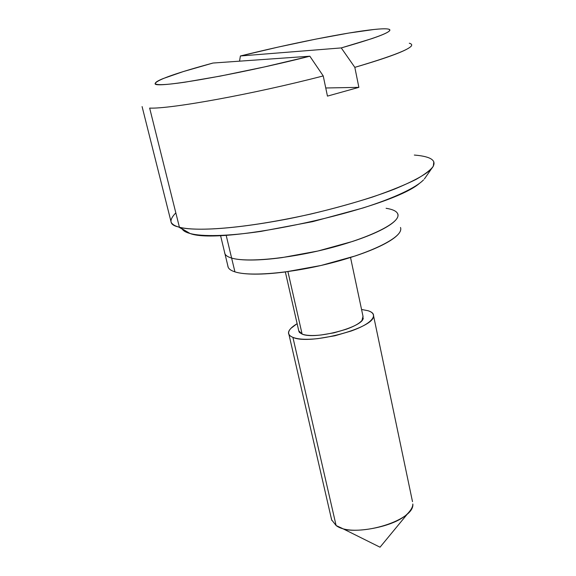 <?xml version="1.0" encoding="UTF-8"?>
<svg xmlns="http://www.w3.org/2000/svg" width="576" height="576" viewBox="0 0 576 576"><rect width="100%" height="100%" fill="white"/><g stroke="black" fill="none" stroke-linecap="round" stroke-linejoin="round"><path stroke-width="0.86" d="M412.826 503.986C412.898 506.47 411.48 509.335 408.571 512.582C395.431 528.026 350.352 533.902 341.554 528.055L336.11 525.528C353.117 538.877 415.001 521.359 412.826 503.986M361.555 309.47L367.978 310.709C371.858 311.933 373.687 313.74 373.457 316.13C374.465 328.154 309.348 345.413 292.903 337.349L336.11 525.528L292.903 337.349C287.784 335.29 287.129 332.287 290.923 328.342L297.122 323.64M298.757 330.833L302.112 334.08L287.914 271.598L302.112 334.08C314.849 340.099 363.953 327.031 363.218 317.902M414.324 155.059C426.442 156.038 439.488 158.99 431.647 168.552C426.715 173.995 414.389 180.835 394.661 189.05C366.444 200.066 325.325 211.471 288.122 218.88C222.098 231.48 190.037 230.162 179.41 227.203L190.051 233.489C221.407 245.995 390.478 209.189 419.717 183.168M226.123 235.109L231.624 258.07C246.319 262.555 287.201 258.883 326.65 248.918C366.149 238.997 396.014 224.928 397.886 216.396C396.014 224.928 366.149 238.997 326.65 248.918C287.201 258.883 246.319 262.555 231.624 258.07C236.254 259.43 242.935 260.086 251.654 260.028C260.417 259.963 270.562 259.157 282.089 257.602L317.88 251.028L352.541 241.452C363.319 237.888 372.406 234.288 379.814 230.645C387.18 227.009 392.335 223.639 395.28 220.543C397.721 217.958 398.549 215.719 397.771 213.826C398.549 215.719 397.721 217.958 395.28 220.543C392.335 223.639 387.18 227.009 379.814 230.645C372.406 234.288 363.319 237.888 352.541 241.452L317.88 251.028L282.089 257.602C270.562 259.157 260.417 259.963 251.654 260.028C242.935 260.086 236.254 259.43 231.624 258.07L226.181 235.361M411.43 45.914C407.974 50.191 389.11 57.341 354.823 67.349L341.258 47.916L240.386 55.98L239.537 61.171L240.386 55.98C289.663 43.747 347.213 32.213 374.234 29.462C381.053 28.757 385.682 28.62 388.138 29.045C390.578 29.484 390.463 30.514 387.792 32.134C385.085 33.775 379.764 35.942 371.83 38.65L341.258 47.916L240.386 55.98L278.28 47.066L315.691 39.146L348.912 33.034L374.234 29.462C380.945 28.771 385.546 28.627 388.051 29.03C395.186 30.679 379.584 36.972 341.258 47.916L354.823 67.349L358.87 87.358L327.456 96.113L323.23 75.931C253.649 94.025 170.294 109.116 149.652 108.094L179.41 227.203C190.246 230.63 231.948 231.473 310.586 214.099C332.244 208.944 352.836 203.27 372.37 197.086C390.334 190.85 404.914 184.954 416.131 179.381C425.11 174.226 430.841 169.826 433.325 166.198L433.807 161.806M142.092 106.582L171.216 222.43C172.555 224.618 175.291 226.21 179.41 227.203L149.652 108.094C170.294 109.116 253.649 94.025 323.23 75.931L309.838 56.21L264.499 66.917L220.55 76.046L184.925 82.195C174.974 83.65 167.494 84.456 162.482 84.614C157.507 84.766 155.117 84.312 155.311 83.261C155.52 82.202 158.069 80.669 162.95 78.646L183.218 71.597L212.983 63.043L309.838 56.21C233.338 75.593 150.048 89.597 155.311 83.239C158.112 79.43 177.336 72.698 212.983 63.043L309.838 56.21L323.23 75.931L327.456 96.113L358.87 87.358L325.757 87.984L358.87 87.358L354.823 67.349C400.529 53.798 418.68 45.763 409.298 43.229M224.604 252.367C224.705 254.815 227.045 256.716 231.624 258.07L234.929 271.865L231.624 258.07C227.045 256.716 224.705 254.815 224.604 252.367M423.526 179.899L423.518 179.906C419.681 183.838 412.567 188.244 402.178 193.118C391.709 198.014 378.691 202.954 363.103 207.95L312.775 221.623L260.892 231.401C244.274 233.798 229.817 235.159 217.519 235.49C205.301 235.8 196.142 235.138 190.051 233.489C185.976 232.387 183.391 230.947 182.29 229.154M190.051 233.489L178.582 226.973C169.474 225.058 168.552 220.356 175.831 212.861M367.978 310.709C373.716 312.473 375.041 315.324 371.952 319.262C368.784 323.237 361.894 327.146 351.295 330.977L334.944 335.765L317.945 338.609C306.461 339.826 298.116 339.408 292.903 337.349C289.937 336.154 288.511 334.562 288.626 332.575C288.907 329.846 291.744 326.887 297.137 323.69M298.663 330.422L299.419 332.46L302.112 334.08C306.122 335.614 312.458 335.916 321.127 334.987L333.95 332.834L346.284 329.234C354.298 326.347 359.532 323.395 362.002 320.378L362.995 316.253M336.11 525.528L331.596 519.782M331.466 519.149L331.38 518.206M400.486 227.477C401.285 229.464 400.478 231.797 398.066 234.475C395.158 237.679 390.038 241.142 382.716 244.865C375.35 248.587 366.307 252.252 355.579 255.852L321.048 265.471L285.358 271.944C273.852 273.434 263.729 274.169 254.974 274.14C246.254 274.097 239.573 273.341 234.929 271.865C249.674 276.718 290.477 273.341 329.789 263.369C369.144 253.44 398.844 239.062 400.63 230.162M386.093 208.296C394.776 209.664 398.707 212.364 397.886 216.396M234.929 271.865C230.335 270.396 227.974 268.38 227.844 265.824M408.571 512.582L380.03 547.2L341.554 528.055M412.502 501.674L373.579 315.886M363.089 316.699L350.532 257.494M424.375 178.992L431.647 168.552M220.514 235.39L224.942 253.757M189.266 233.273L178.582 226.973M298.915 331.51L285.343 271.944M331.747 520.315L288.965 334.57M228.197 267.278L224.95 253.793"/></g></svg>
